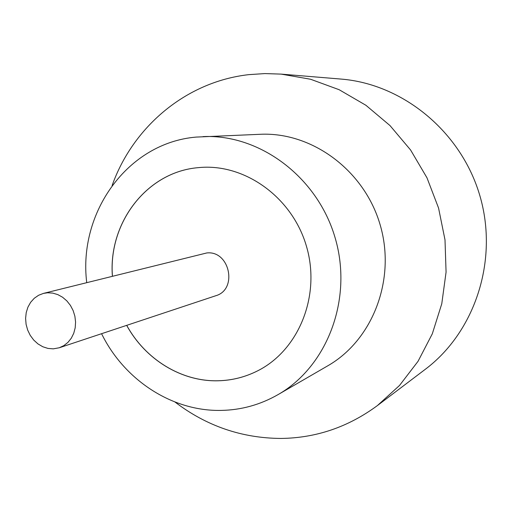 <?xml version="1.0" encoding="UTF-8"?>
<svg xmlns="http://www.w3.org/2000/svg" width="512" height="512" viewBox="0 0 512 512"><rect width="100%" height="100%" fill="white"/><g stroke="black" fill="none" stroke-linecap="round" stroke-linejoin="round"><path stroke-width="0.77" d="M53.242 348.858L59.283 347.763L63.91 345.594L67.974 342.355L71.302 338.189L73.747 333.267L75.194 327.808L75.578 322.042L74.886 316.218L73.146 310.592L70.426 305.408L66.854 300.896L62.586 297.242L57.805 294.605L52.717 293.101L47.552 292.781L43.482 293.389L38.592 295.27L34.246 298.285L30.637 302.304L27.923 307.149L26.221 312.589L25.6 318.387L26.086 324.294L27.661 330.042L30.246 335.386L33.741 340.083L37.984 343.93L42.79 346.752L47.955 348.416L53.242 348.858M59.283 347.763L215.731 295.75C237.984 289.632 229.779 250.285 206.771 252.954L43.482 293.389M101.574 333.702C124.128 379.846 171.968 411.494 221.178 410.406C241.293 410.035 260.23 404.781 277.99 394.65L327.661 365.875C372.64 340.218 396.218 279.584 380.211 225.037C364.499 170.406 312.096 131.84 260.371 134.285L196.096 137.088C127.494 142.906 78.042 212.71 86.726 282.598M277.99 394.65C327.277 366.586 353.114 299.104 335.213 238.112C317.645 177.018 259.667 133.894 203.014 136.608M175.014 402.042C206.445 426.022 241.734 438.157 280.883 438.445C316.038 438.042 348.218 427.078 377.427 405.555L399.539 385.44L418.048 361.299L432.307 333.811L441.773 303.77L446.074 272.122L445.005 239.872L438.573 208.077L426.97 177.786L410.586 149.984L389.997 125.568L365.907 105.28L339.136 89.709L310.573 79.251L281.126 74.112L264.864 73.581L248.749 74.65C185.946 81.702 132.909 126.938 112.109 185.549M377.427 405.555L425.216 369.37C474.963 332.032 498.72 260.333 479.968 196.051C461.357 131.731 402.874 83.923 340.864 79.059L281.126 74.112M126.682 325.357C145.184 359.392 181.594 381.92 218.458 380.774C232.147 380.403 245.165 377.107 257.517 370.899C298.63 350.387 320.96 295.942 306.573 246.688C292.531 197.331 244.634 163.098 198.899 167.59L198.458 167.635C146.88 171.744 108.154 222.816 112.397 276.192M198.502 167.629C146.925 171.744 108.198 222.81 112.442 276.179M126.726 325.344C145.235 359.379 181.638 381.901 218.496 380.749C232.173 380.384 245.178 377.094 257.517 370.899L257.53 370.893"/></g></svg>
